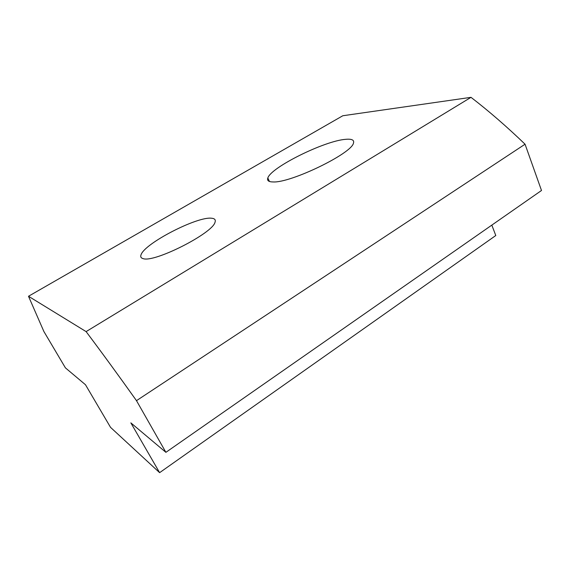 <?xml version="1.0" encoding="UTF-8"?>
<svg xmlns="http://www.w3.org/2000/svg" width="570" height="570" viewBox="0 0 570 570"><rect width="100%" height="100%" fill="white"/><g stroke="black" fill="none" stroke-linecap="round" stroke-linejoin="round"><path stroke-width="0.85" d="M345.662 139.322C324.515 140.804 270.935 167.345 267.829 177.975C266.853 180.612 268.662 181.937 273.265 181.951C290.892 182.977 351.726 153.501 353.464 143.127C354.44 140.028 351.84 138.759 345.662 139.322M143.091 258.609C140.947 258.046 140.263 256.764 141.047 254.762C144.645 243.333 197.469 216.151 211.655 218.239C214.755 218.524 215.88 219.863 215.018 222.25C212.774 233.265 154.085 263.041 143.091 258.609M85.471 384.729L65.422 367.871L43.897 331.533L28.5 296.265L86.106 331.612C101.902 352.652 118.695 375.666 136.487 400.66L165.899 452.331L130.851 422.869L159.614 472.665L110.537 427.357L85.471 384.729M86.106 331.612L471.005 97.335L342.805 115.746L28.5 296.265M471.005 97.335C488.932 111.143 506.951 126.768 525.055 144.21L136.487 400.66M525.055 144.21L541.5 190.487L165.899 452.331M491.825 225.121L495.786 235.524L159.614 472.665M269.453 181.474L267.829 177.975"/></g></svg>

